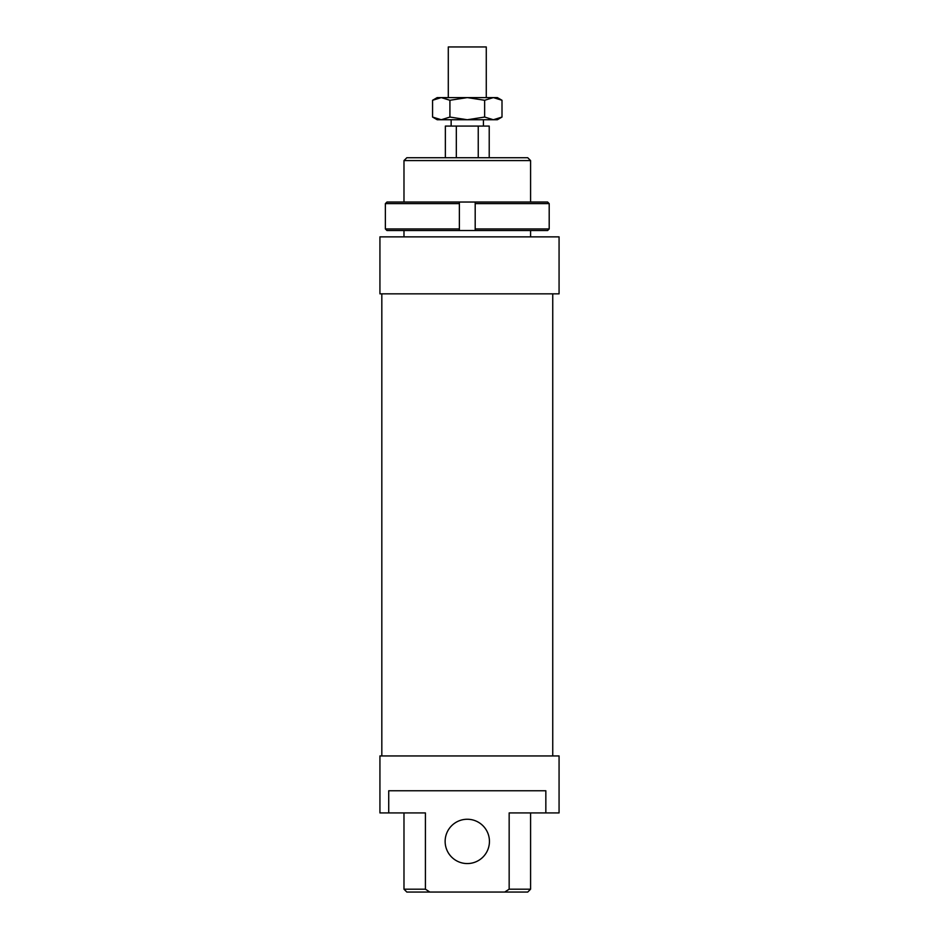 <?xml version="1.0" encoding="UTF-8"?>
<svg xmlns="http://www.w3.org/2000/svg" width="939" height="939" viewBox="0 0 939 939"><rect width="100%" height="100%" fill="white"/><g stroke="black" fill="none" stroke-linecap="round" stroke-linejoin="round"><path stroke-width="1.41" d="M448.29 97.597L448.29 46.95L486.273 46.95L486.273 97.597M489.219 157.729L489.219 126.084L445.356 126.084L445.356 157.729M456.319 126.084L456.319 157.729M478.244 126.084L478.244 157.729M559.069 236.863L559.069 293.837L379.931 293.837L379.931 236.863L559.069 236.863M381.821 755.942L381.821 293.837M552.742 293.837L552.742 755.942M445.133 841.403A22.16 22.16 0 0 0 467.282 863.563A22.16 22.16 0 0 0 489.442 841.403A22.16 22.16 0 0 0 467.282 819.254A22.16 22.16 0 0 0 445.133 841.403M425.414 889.198L425.414 812.916L379.931 812.916L379.931 755.942L559.069 755.942L559.069 812.916L509.161 812.916L509.161 889.198L504.713 892.05L429.862 892.05L425.414 889.198L403.981 889.198L403.981 812.916M388.723 812.916L388.723 790.767L545.841 790.767L545.841 812.916M403.981 236.863L403.981 230.525M403.981 202.038L403.981 160.581L530.582 160.581L530.582 202.038M530.582 230.525L530.582 236.863M530.582 160.581L527.741 157.729L406.833 157.729L403.981 160.581M530.582 812.916L530.582 889.198L509.161 889.198M504.713 892.05L527.741 892.05L530.582 889.198M429.862 892.05L406.833 892.05L403.981 889.198M549.198 203.622L549.198 228.952L475.193 228.952L475.193 230.525L547.613 230.525L549.198 228.952L549.198 203.622L547.613 202.038L475.193 202.038L475.193 203.622L549.198 203.622M475.193 203.622L475.193 228.952M459.371 230.525L459.371 228.952L385.366 228.952L386.962 230.525L475.193 230.525M385.366 203.622L459.371 203.622L459.371 202.038L386.962 202.038L385.366 203.622L385.366 228.952M459.371 203.622L459.371 228.952L459.371 203.622M459.371 202.038L475.193 202.038M497.353 97.597L502.001 100.273L493.327 97.597L497.353 97.597M432.562 100.273L437.21 97.597L441.248 97.597L432.562 100.273L432.562 117.058L441.248 119.746L437.21 119.746L432.562 117.058M502.001 117.058L497.353 119.746L493.327 119.746L502.001 117.058L502.001 100.273M441.248 97.597L493.327 97.597L484.641 100.273L467.282 97.597L449.922 100.273L441.248 97.597M441.248 119.746L449.922 117.058L467.282 119.746L441.248 119.746M467.282 119.746L484.641 117.058L493.327 119.746L467.282 119.746M484.641 100.273L484.641 117.058M449.922 100.273L449.922 117.058M483.432 126.084L483.432 119.746M451.143 126.084L451.143 119.746"/></g></svg>
